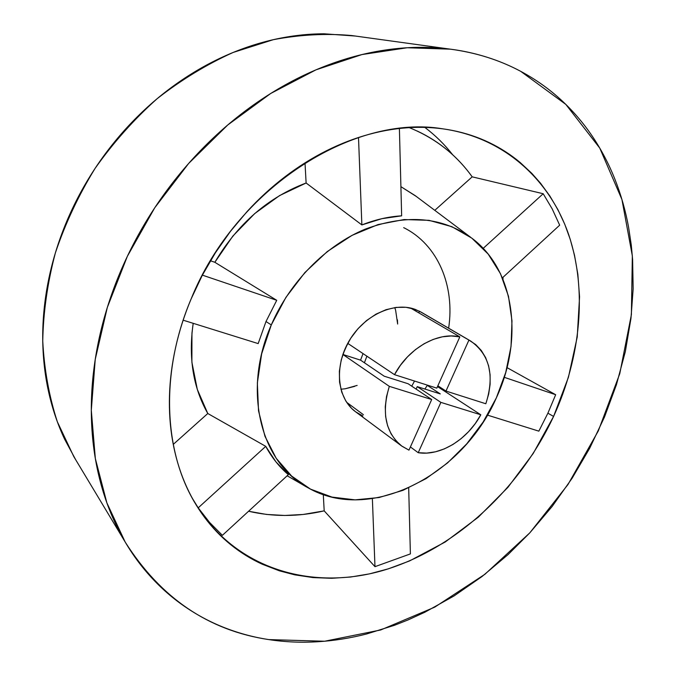 <?xml version="1.0" encoding="UTF-8"?>
<svg xmlns="http://www.w3.org/2000/svg" width="676" height="676" viewBox="0 0 676 676"><rect width="100%" height="100%" fill="white"/><g stroke="black" fill="none" stroke-linecap="round" stroke-linejoin="round"><path stroke-width="1.01" d="M520.706 71.335L565.829 104.408L599.773 148.103L621.937 199.513L632.339 255.883L631.384 314.695L619.757 373.718L598.302 430.942L567.967 484.557L529.79 532.874L484.937 574.262L434.727 607.149L380.681 629.973L324.649 641.237L268.803 639.597C284.875 642.048 301.141 642.766 317.61 641.761C334.071 640.747 350.464 638.136 366.781 633.927L394.454 625.3L408.059 619.926L424.849 612.236L454.078 595.919L481.946 576.586L508.132 554.523L529.781 532.882L552.174 506.434L572.209 478.109L589.726 448.18L604.547 416.898L616.453 384.652L625.317 351.697L630.97 318.388L633.158 288.829L632.609 259.5L631.274 245.058L628.587 227.237C625.562 210.718 621.041 194.806 615.016 179.512C608.983 164.209 601.429 149.819 592.379 136.341C583.312 122.871 572.775 110.636 560.776 99.634C548.768 88.641 535.409 79.21 520.706 71.335C505.978 63.476 490.117 57.477 473.107 53.345C456.089 49.23 438.225 47.227 419.534 47.337C400.817 47.464 381.67 49.863 362.082 54.528C342.495 59.226 322.951 66.214 303.456 75.484C283.962 84.796 265.043 96.254 246.715 109.867C228.387 123.505 211.182 138.994 195.085 156.333C179.013 173.698 164.521 192.449 151.627 212.585C138.749 232.738 127.823 253.711 118.849 275.495C109.901 297.288 103.115 319.283 98.485 341.481C93.888 363.663 91.497 385.447 91.311 406.825C91.15 428.187 93.094 448.61 97.133 468.113C101.189 487.59 107.121 505.716 114.92 522.489C122.736 539.237 132.107 554.354 143.042 567.832C153.984 581.284 166.135 592.937 179.486 602.798C192.846 612.625 207.059 620.61 222.117 626.736C237.166 632.837 252.731 637.13 268.803 639.597C208.571 630.556 160.694 598.04 125.17 542.025L106.867 502.86L95.341 458.565L91.302 410.273L95.24 359.37L107.307 307.479L127.333 256.356L154.736 207.785L188.612 163.491L227.753 124.984L270.713 93.474L315.962 69.839L361.956 54.562L407.214 47.751L450.419 49.171C476.073 52.61 499.496 59.995 520.706 71.335M265.998 321.531L271.287 324.919C289.843 281.816 326.018 245.287 365.386 229.08C407.079 213.701 442.746 216.869 472.389 238.586C515.374 271.135 523.359 340.172 496.336 397.885L505.724 372.493L511.022 346.526L511.985 320.838L508.479 296.274L500.502 273.729L488.173 254.066L471.797 238.129L451.847 226.671L428.981 220.325L404.045 219.548L378.028 224.576L352.052 235.358L327.277 251.556L304.884 272.538L285.923 297.372L271.287 324.919L261.637 353.903L257.353 382.971L258.519 410.814L264.95 436.257L276.205 458.277L291.652 476.081L310.529 489.128L331.975 497.088L355.111 499.86L379.05 497.536L402.947 490.345L426.007 478.667L447.495 462.975L466.753 443.853L483.205 421.925L496.336 397.885C462.959 475.228 370.11 523.765 307.96 487.742C261.029 463.229 241.907 391.345 271.287 324.919L265.998 321.531L258.173 343.594L183.154 320.187L258.173 343.594L265.998 321.531L276.738 300.305L265.998 321.531M214.841 262.288L210.456 260.767L214.841 262.288L232.84 236.093L254.751 213.54L279.551 195.601L306.118 183.002L361.863 224.922L381.855 218.686L401.654 215.83L399.398 128.491L401.654 215.83C388.523 216.616 375.256 219.649 361.863 224.922L306.118 183.002C268.093 197.375 237.673 223.807 214.841 262.288L276.738 300.305L202.377 275.14L276.738 300.305M416.162 196.361L400.902 186.652L415.233 195.651L470.64 237.268M553.585 416.441C519.582 489.314 455.109 549.073 383.326 570.358C311.847 591.23 235.358 569.369 195.457 503.755C163.592 451.627 159.95 372.299 191.131 298.936C235.501 188.435 353.607 113.61 442.881 128.846C504.212 137.558 549.765 179.605 568.778 234.91C587.461 290.612 580.718 357.308 553.585 416.441L547.898 413.18L553.585 416.441L533.203 453.486L507.887 487.388L478.312 517.182L445.247 541.983L409.563 560.936L388.37 568.829L369.535 573.856L350.607 577.034L331.696 578.301L313.013 577.583L294.685 574.828L279.425 570.831L262.28 564.223C251.075 559.12 240.597 552.638 230.846 544.78C221.086 536.913 212.306 527.745 204.49 517.275C196.682 506.797 190.074 495.17 184.675 482.402C179.275 469.609 175.278 455.911 172.676 441.293C170.082 426.666 169.017 411.43 169.482 395.595C169.955 379.743 172.008 363.663 175.633 347.354C179.275 331.037 184.438 314.898 191.131 298.936L202.217 275.436L215.374 252.832L230.415 231.403L247.162 211.453C258.908 198.643 271.456 187.125 284.833 176.901C298.209 166.693 312.05 157.998 326.347 150.807C340.653 143.642 355.052 138.107 369.552 134.203C384.053 130.316 398.308 128.077 412.326 127.485C426.328 126.919 439.797 127.916 452.726 130.493C465.637 133.079 477.78 137.093 489.137 142.543C500.485 148.002 510.879 154.694 520.309 162.629L531.835 173.386L540.521 183.213L549.858 195.998L557.928 209.678L564.739 224.212L570.274 239.448L574.524 255.283L577.862 274.397L579.56 296.849L577.228 337.011L568.432 377.267L553.585 416.441M538.848 431.153L547.898 413.18L555.672 394.716L507.042 367.634L555.672 394.716L504.271 377.318L555.672 394.716L547.898 413.18L538.848 431.153L487.404 415.098L538.848 431.153M374.977 566.665L410.391 553.906L408.684 487.886L410.391 553.906L374.977 566.665L372.375 498.677L374.977 566.665L324.193 510.862L323.297 494.578L324.193 510.862L374.977 566.665M248.574 511.25C273.239 516.971 298.446 516.844 324.193 510.862L303.152 514.461L284.74 515.467L266.538 514.436L248.574 511.25M198.212 507.845L209.611 522.463L222.396 535.324L288.356 474.67L222.396 535.324L209.611 522.463L198.212 507.845L265.744 446.354C271.752 457.5 279.289 466.939 288.356 474.67L275.901 461.801L265.744 446.354L207.785 413.501L197.299 389.384L191.891 362.226L191.959 333.091L193.192 323.322C188.283 357.655 193.142 387.711 207.785 413.501L265.744 446.354L198.212 507.845L192.466 498.525M362.826 415.951L355.534 411.752C337.282 398.502 333.91 366.874 348.951 341.186C363.798 315.396 393.753 301.403 415.182 309.38L421.376 312.287M346.619 402.288L363.392 414.684L346.619 402.288M409.318 127.646C435.31 138.217 456.266 154.618 472.194 176.842L543.191 193.733L483.196 248.354L543.191 193.733L552.224 208.952L559.677 225.184L502.378 277.87L559.677 225.184L552.224 208.952L543.191 193.733L472.194 176.842L434.778 210.337L472.194 176.842C465.156 167.023 457.01 158.226 447.765 150.461C438.513 142.704 428.297 136.214 417.117 130.992M503.02 279.399L503.012 277.287L503.02 279.399M173.25 444.402L207.785 413.501L173.25 444.402M355.703 411.887L351.588 408.363L345.808 401.012L341.726 392.122L339.546 382.05L339.369 371.183L341.228 359.962L345.064 348.841L350.726 338.287L357.976 328.73L366.519 320.576L376 314.146L386.013 309.701L396.144 307.394L405.997 307.293L415.182 309.38L421.232 312.202L470.589 340.991M403.69 227.643C437.955 244.577 455.049 285.906 448.636 328.19M394.75 307.58L395.629 310.259L394.75 307.58M397.429 319.832L397.649 324.049L395.629 310.259M357.148 385.413L345.199 388.776L340.873 389.224L345.199 388.776L354.706 386.359M306.118 183.002L305.003 162.865L306.118 183.002M424.824 127.392C435.319 135.327 444.605 144.453 452.675 154.77M450.03 49.12L351.647 35.532C326.28 33.259 300.169 34.637 273.332 39.673L233.195 52.432C206.662 64.397 181.312 79.819 157.136 98.696C134.009 119.365 113.323 142.602 95.071 168.409C78.517 195.347 65.285 223.502 55.381 252.883C47.531 282.534 43.315 311.915 42.749 341.008C44.236 369.527 49.103 396.457 57.342 421.782L73.785 456.57L124.975 541.704M75.763 459.857L64.6 439.163C57.595 424.258 52.213 408.296 48.469 391.269C44.734 374.225 42.825 356.48 42.715 338.034C42.639 319.571 44.455 300.862 48.165 281.892C51.9 262.922 57.494 244.188 64.947 225.7C72.425 207.211 81.593 189.466 92.443 172.456C103.318 155.463 115.596 139.662 129.268 125.06C142.957 110.475 157.66 97.454 173.386 86.004C189.119 74.571 205.436 64.955 222.328 57.164C239.228 49.39 256.263 43.551 273.442 39.647C290.612 35.769 307.504 33.825 324.117 33.8L355.39 36.048M361.863 224.922L358.508 137.498L361.863 224.922M414.532 381.044L411.743 386.173L414.532 381.044M364.415 362.759L366.899 356.184L364.415 362.759M360.561 360.147L363.029 353.59L360.561 360.147L342.867 354.469L347.734 343.357L394.505 374.665C408.431 348.208 437.786 331.595 459.832 336.876L410.602 308.053L419.492 311.256L470.699 341.059C489.745 354.655 494.79 375.552 485.833 403.758L488.689 394.015L490.125 384.264L490.1 374.774L488.604 365.817L485.647 357.638L481.304 350.481L475.684 344.566L468.924 340.087L445.974 391.066L437.862 385.785L445.974 391.066L485.833 403.758L445.974 391.066L468.924 340.087L419.492 311.256L418.79 312.844L419.492 311.256L410.602 308.053L459.832 336.876L451.289 335.972L442.298 336.825L433.147 339.436L424.097 343.738L415.444 349.61L407.459 356.877L400.412 365.319L394.505 374.665L436.806 388.142L459.832 336.876L436.806 388.142L394.505 374.665L347.734 343.357L342.867 354.469L360.561 360.147L384.213 376.202L360.561 360.147M427.316 385.388L440.27 393.905L427.316 385.388M389.317 386.351L342.867 354.469L389.317 386.351L386.503 396.626L385.261 406.808L385.633 416.585L387.576 425.66L391.024 433.764L395.849 440.667L401.899 446.177L408.963 450.14L401.51 445.89C385.472 432.429 381.408 412.588 389.317 386.351L431.694 399.524L408.143 383.757L431.694 399.524L389.317 386.351M418.224 452.709L410.4 446.946L418.224 452.709L426.733 453.089L435.513 451.796L444.326 448.898L452.928 444.487L461.091 438.682L468.586 431.668L475.22 423.632L480.805 414.794C467.547 439.569 440.49 456.292 418.224 452.709L440.879 402.381L417.227 386.63L440.27 393.905L417.227 386.63L440.879 402.381L418.224 452.709M437.507 386.579L480.805 414.794L440.879 402.381L480.805 414.794L437.507 386.579M416.12 389.106L417.227 386.63L416.12 389.106M408.963 450.14L431.694 399.524L408.963 450.14M384.213 376.202L408.143 383.757L384.213 376.202M401.476 445.864L355.534 411.752M287.165 475.769L306.008 486.619M424.866 389.046L427.452 385.159"/></g></svg>
